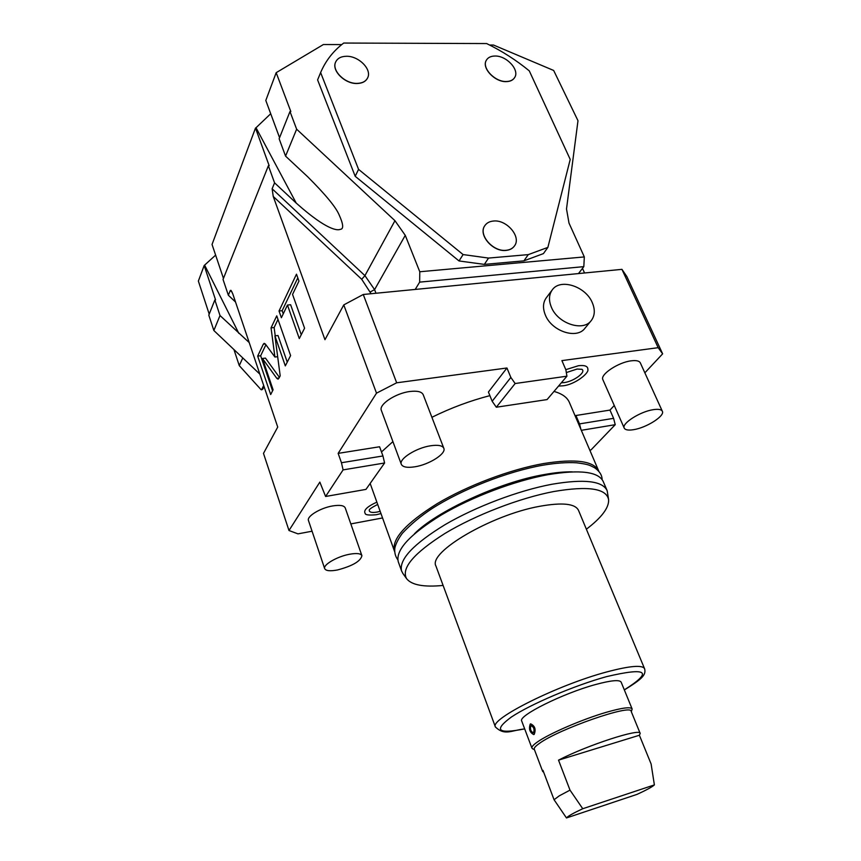 <?xml version="1.0" encoding="UTF-8"?>
<svg xmlns="http://www.w3.org/2000/svg" width="861" height="861" viewBox="0 0 861 861"><rect width="100%" height="100%" fill="white"/><g stroke="black" fill="none" stroke-linecap="round" stroke-linejoin="round"><path stroke-width="1.29" d="M312.069 531.215L297.971 533.863L288.984 530.516L263.488 453.392L277.726 427.067L232.782 293.881L231.028 290.361L230.317 290.458L228.348 295.237L235.527 302.017M350.825 523.918L382.542 517.956M338.147 453.37L341.451 462.734L382.951 455.964L379.583 446.762L338.147 453.37L376.505 393.165L396.663 382.801L363.267 294.484L621.943 269.353L626.797 276.446L662.636 353.839L658.17 347.672L561.899 360.608L565.871 369.8L566.925 376.192L515.147 383.522L510.853 377.43L506.946 367.991L396.663 382.801M506.946 367.991L488.424 392.024L492.169 401.269L510.853 377.43M575.277 416.229L575.923 415.508L609.975 410.084L614.259 405.499M644.857 372.824L662.636 353.839M341.451 462.734L343.087 469.891L325.598 496.474L319.84 482.095L288.984 530.516M381.488 451.95L392.907 441.607M431.899 417.294C450.744 407.985 470.074 400.763 489.887 395.64M598.599 470.709L569.476 402.668C567.421 397.502 562.265 393.757 554 391.421M361.889 555.614L345.239 507.936C344.077 505.439 339.847 504.783 332.572 505.945C320.389 507.947 306.581 516.352 308.464 520.518L308.486 520.593M662.303 411.181L640.358 362.944C639.357 360.899 636.311 360.189 631.221 360.824C618.284 362.298 599.913 374.589 602.851 379.636L602.904 379.766M443.792 448.215L423.235 394.779C421.836 391.712 417.402 390.614 409.933 391.497C395.608 393.197 378.571 404.541 381.337 410.363L381.38 410.503M365.279 513.543L365.193 513.468C363.245 510.347 367.141 506.569 376.87 502.135M565.806 369.66L578.452 365.721C584.845 365.01 587.988 366.237 587.869 369.423C589.236 373.276 574.621 384.759 562.825 385.825L558.552 386.062M382.951 455.964L384.598 462.992L365.957 489.403L325.598 496.474M376.505 393.165L343.776 304.902L324.963 339.697L273.249 196.469L272.13 188.785L274.573 182.844L268.374 165.764L223.042 279.427L228.348 295.237M265.403 344.099L264.198 343.345L263.315 344.174L257.665 356.11L270.677 394.542L273.098 389.807L262.454 358.477L276.779 378.323L278.081 379.152L280.202 375.902L274.917 335.855L285.314 365.903L290.598 355.582L276.736 315.847L271.054 327.847L274.907 357.024L265.403 344.099M287.466 305.052L299.294 338.556L304.579 328.213L292.557 294.43L298.961 281.095L296.475 274.185L279.029 311.004L281.386 317.731L287.466 305.052L290.631 304.74L301.253 334.725M343.087 469.891L384.598 462.992M589.785 450.12L591.023 449.905L615.228 424.688L613.602 418.338L609.975 410.084M584.554 272.98L582.477 268.384M580.917 429.402L579.518 423.892L575.923 415.508M579.518 423.892L613.602 418.338M615.228 424.688L581.315 430.317M658.17 347.672L621.943 269.353M584.899 328.299C576.773 339.578 551.675 331.302 545.357 315.029C542.624 308.303 542.925 302.566 546.261 297.841L552.235 289.92C548.898 294.666 548.608 300.424 551.374 307.194C557.777 323.564 583.058 331.959 591.206 320.636L584.899 328.299M566.925 376.192L547.079 399.579L496.323 407.221L492.169 401.269M515.147 383.522L496.323 407.221M343.776 304.902L363.267 294.484M274.573 182.844L296.216 203.088C327.718 231.168 337.867 230.457 340.181 229.37C343.84 229.198 343.431 224.247 338.965 214.518C335.65 206.877 325.254 194.317 307.775 176.849L285.561 156.121L296.636 129.193L394.951 220.696L364.935 275.638L374.589 289.63L375.977 293.246M268.374 165.764L269.17 165.721L255.491 128.074L256.029 127.74L296.216 203.088M223.451 278.404L212.043 244.459L255.491 128.074M213.851 330.506L220.007 315.535L214.852 299.962L208.803 315.126L213.851 330.506L259.861 374.137M220.007 315.535L249.216 342.57M209.201 314.114L198.364 281.073L204.175 265.522L215.627 255.114M489.608 45.03L493.525 45.041L553.666 70.462L577.989 120.712L566.506 208.954L569.003 223.096L584.318 256.922L583.823 266.641L578.484 273.572M583.823 266.641L419.651 282.128L415.217 289.436M419.651 282.128L419.77 271.753L405.262 235.333L394.951 220.696M584.318 256.922L419.77 271.753M341.742 44.589L323.392 44.535L276.177 72.679L290.824 111.532L289.985 111.543L296.636 129.193M355.195 176.301L317.601 79.901L320.626 72.561L358.563 169.359L355.195 176.301L459.031 260.958L484.345 264.392L488.531 258.074L463.089 254.565L358.563 169.359M320.626 72.561C325.684 60.711 333.379 50.874 343.711 43.05L486.648 43.556C501.974 51.036 516.191 60.141 529.289 70.871L570.219 159.425L547.876 247.398L543.431 253.608L523.897 260.851L484.345 264.392M289.985 111.543L279.136 138.75L285.561 156.121M279.567 137.674L265.801 100.468L276.177 72.679M256.029 127.74L270.709 113.738M204.66 265.188L238.831 333.358M214.852 299.962L215.562 299.897L204.175 265.522M547.876 247.398L528.277 254.619L488.531 258.074M523.897 260.851L528.277 254.619M459.031 260.958L463.089 254.565M514.512 245.891L514.48 245.934C512.629 248.549 509.82 250.045 506.031 250.411C492.966 252.144 478.016 234.881 484.689 225.862L484.732 225.797M514.684 77.501L514.652 77.555C513.059 80.148 510.293 81.504 506.365 81.623C494.892 82.258 481.385 67.922 486.293 60.356L486.325 60.292M367.647 77.834L367.625 77.888C365.86 81.44 362.384 83.313 357.197 83.495C345.046 84.109 331.377 70.634 335.575 62.229L335.596 62.164M514.544 245.826C512.704 248.442 509.884 249.938 506.107 250.303C493.041 252.036 478.092 234.773 484.765 225.754C486.637 222.934 489.575 221.363 493.557 221.029C506.742 219.48 521.497 236.84 514.544 245.826L514.48 245.934M514.717 77.447C513.124 80.03 510.358 81.386 506.429 81.504C494.957 82.139 481.45 67.815 486.347 60.238C487.961 57.504 490.813 56.105 494.892 56.03C506.462 55.535 519.796 69.902 514.717 77.447L514.652 77.555M367.679 77.77C365.914 81.321 362.438 83.194 357.25 83.377C345.1 83.991 331.431 70.516 335.629 62.1C337.394 58.354 340.967 56.417 346.337 56.277C358.606 55.825 372.103 69.375 367.679 77.77L367.625 77.888M233.934 349.544L239.272 365.624L261.001 389.613L261.561 389.785L263.692 385.502M239.272 365.624L242.78 357.939M264.047 386.546L262.756 389.15L261.561 389.785M552.235 289.92C560.231 278.06 585.663 286.304 592.293 302.674C595.274 309.745 594.908 315.729 591.206 320.636M274.907 357.024L277.672 356.702M271.054 327.847L274.132 327.524L275.219 335.822M277.985 319.431L274.132 327.524M274.917 335.855L278.006 335.51L287.24 362.137M262.454 358.477L265.468 358.122L279.448 377.398M257.665 356.11L260.657 355.765L272.571 390.84M265.898 344.777L260.657 355.765M297.798 277.888L282.16 310.692L283.258 313.824M279.029 311.004L282.16 310.692M394.672 551.697L394.403 550.975C391.561 539.018 405.789 523.262 437.087 503.717C467.577 485.529 510.218 469.449 543.463 463.573C575.686 458.439 594.144 461.001 598.836 471.268M398.395 562.104L398.245 561.684C395.511 549.996 409.868 534.423 441.327 514.986C471.979 496.872 514.76 480.729 548.037 474.669C580.303 469.353 598.729 471.71 603.313 481.729L606.951 490.21M608.566 499.337L607.177 490.748C602.678 480.933 584.285 478.77 551.987 484.248C518.666 490.458 475.767 506.666 444.986 524.693C413.388 544.055 398.912 559.456 401.56 570.918L402.959 573.555M586.373 529.214C601.516 517.698 608.931 507.904 608.63 499.854C606.628 488.435 588.354 485.658 553.806 491.523C519.743 497.981 475.573 514.975 445.051 533.389C413.829 553.16 401 568.238 406.564 578.635C411.569 585.049 423.752 587.31 443.103 585.437M436.043 566.323L435.935 566.032C427.809 552.385 491.125 514.996 539.546 506.322C562.33 502.232 575.32 503.599 578.538 510.433L644.512 668.567M521.744 721.12L521.701 721.001C517.848 715.846 562.997 693.32 595.597 684.527C611.224 680.308 619.748 679.533 621.179 682.213L632.092 708.883M532.83 748.919L531.915 748.069C531.56 746.853 533.303 744.894 537.124 742.182C548.651 733.83 582.8 719.064 606.714 712.187C622.374 707.72 630.844 706.666 632.146 709.001L631.317 711.746M530.677 723.864C534.95 725.898 536.112 729.418 534.175 734.401L534.175 734.401C535.865 729.482 534.692 725.974 530.667 723.875L530.258 724.079C528.589 729.009 529.763 732.517 533.788 734.594L533.788 734.594M640.143 733.335L631.167 711.358C632.028 703.598 558.617 729.106 539.32 743.463C535.596 746.078 533.906 747.972 534.24 749.145L534.283 749.242M639.389 735.251L640.186 733.432C640.907 727.793 587.073 745.228 558.52 760.145L639.389 735.251L651.11 763.976L654.382 784.909L582.746 808.727C573.146 813.214 567.722 816.293 566.473 817.95L554.064 799.74L542.957 770.337L542.678 771.456L543.657 772.188M558.52 760.145L570.004 790.129L559.22 795.865L554.064 799.74M570.004 790.129L582.746 808.727M566.473 817.95L637.075 794.359C646.525 790.011 652.294 786.857 654.382 784.909M533.519 732.679L533.26 732.808C530.58 731.419 529.795 729.084 530.914 725.791L531.183 725.662C533.863 727.061 534.638 729.396 533.519 732.679M531.183 725.662L530.914 725.791C529.913 729.041 530.688 731.387 533.26 732.808M337.555 569.95C352.601 565.946 360.716 561.189 361.911 555.679C360.824 553.429 356.615 552.966 349.286 554.301C337.028 556.583 322.918 564.838 324.672 568.604C325.835 570.908 330.129 571.36 337.555 569.95M633.513 429.693C646.353 427.799 665.004 416.014 662.367 411.31C661.442 409.449 658.428 408.9 653.316 409.664C640.326 411.472 621.481 423.494 624.214 428.057C625.183 429.973 628.282 430.522 633.513 429.693M414.862 466.802C429.112 464.628 446.353 453.758 443.845 448.344C442.554 445.546 438.141 444.696 430.618 445.772C416.197 447.849 398.708 458.967 401.291 464.251C402.668 467.125 407.188 467.975 414.862 466.802M380.164 511.326L377 512.091C371.791 512.919 369.208 512.284 369.251 510.164L369.24 510.186C369.229 509.217 372.049 507.301 377.699 504.438M581.875 369.261L581.961 369.326C586.352 372.178 573.727 381.466 564.073 382.607L561.329 382.79M273.249 196.469L361.706 279.287L371.08 293.719M272.13 188.785L364.935 275.638L361.706 279.287M232.115 292.148L230.317 290.458M405.262 235.333L374.589 289.63L370.381 291.879M263.8 385.825L261.852 389.753M263.315 344.174L265.285 343.959M276.779 378.323L279.115 378.033M624.343 689.941C641.908 679.071 646.299 675.035 644.609 668.782C642.554 664.746 629.951 665.79 606.822 671.924C557.605 684.969 489.263 719.279 495.398 726.953L495.462 727.136M624.322 689.876C653.424 671.44 647.494 667.027 606.521 676.638C574.75 685.378 530.71 704.126 511.402 717.019C493.288 730.343 497.712 734.282 524.672 728.869M394.403 550.975L370.155 483.441M397.825 559.779C395.317 556.389 394.338 552.461 394.865 547.994C395.845 543.668 398.342 538.76 402.367 533.293C410.665 524.414 420.469 516.245 431.759 508.765C461.937 489.339 507.387 471.505 542.699 465.241C555.797 463.024 567.119 462.217 576.666 462.798C589.462 464.423 589.817 465.414 594.639 467.771C599.568 471.225 602.065 475.154 602.119 479.555M414.378 533.874C435.58 511.94 499.358 482.031 544.421 474.529C555.227 472.581 564.515 471.688 572.296 471.85M401.56 570.918L398.245 561.684M406.564 578.635L402.657 573.146M524.704 728.933C511.488 730.203 504.88 736.144 495.398 726.953L435.935 566.032M531.915 748.069L521.701 721.001M534.433 749.64L532.668 748.844M534.24 749.145L542.678 771.456M308.464 520.518L324.672 568.604M602.851 379.636L624.214 428.057M381.337 410.363L401.291 464.251M365.193 513.468C365.322 514.964 369.035 515.384 376.311 514.727L380.971 513.576M566.323 372.565L577.118 369.035L581.961 369.326"/></g></svg>
